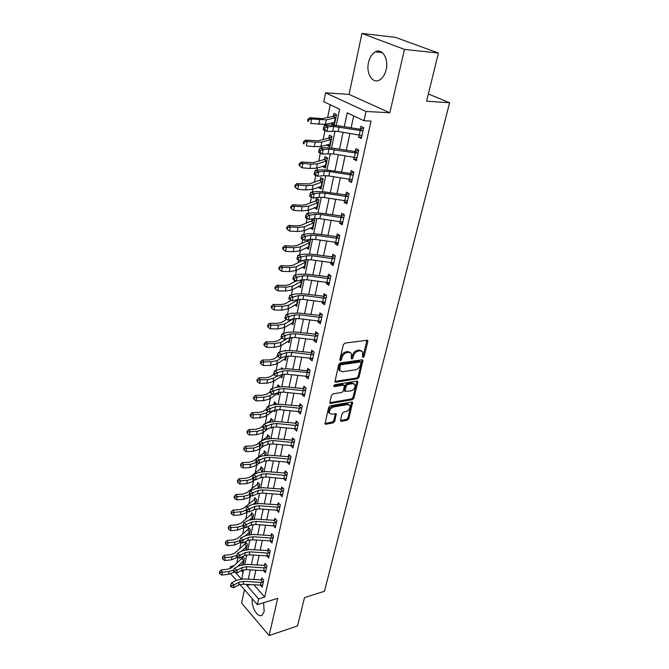<?xml version="1.0" encoding="UTF-8"?>
<svg xmlns="http://www.w3.org/2000/svg" width="669" height="669" viewBox="0 0 669 669"><rect width="100%" height="100%" fill="white"/><g stroke="black" fill="none" stroke-linecap="round" stroke-linejoin="round"><path stroke-width="1" d="M362.506 356.652L363.108 357.505L364.187 356.418L367.841 341.55L367.758 340.63L366.988 340.295L344.928 343.113L343.339 344.711L339.793 359.847L340.429 360.708L341.533 359.604L341.984 357.656C342.879 354.871 344.552 353.182 347.019 352.58L348.867 352.329L351.434 353.441L351.25 358.233L352.454 355.339L353.424 356.067C354.319 353.307 355.975 351.635 358.4 351.041L360.215 350.79L362.707 351.861L362.506 356.652L363.217 355.699L366.905 340.304M339.785 359.872L341.023 356.92L341.984 357.656M351.25 358.233L351.869 359.094L352.956 357.999L353.424 356.067M252.322 598.822C250.883 606.741 257.966 618.549 262.198 615.095L264.196 611.583L263.578 602.736M386.138 69.635C388.89 58.73 382.133 47.825 375.301 51.881C371.997 53.779 369.731 57.317 368.51 62.501C365.876 73.306 372.524 84.135 379.448 80.046C382.651 78.198 384.884 74.727 386.138 69.635M340.538 420.216L340.605 420.993L341.407 421.303L347.37 420.182L348.867 418.652L352.622 402.328L351.835 402.019L330.193 405.807L328.655 407.371L325.025 423.92L325.862 424.238L333.229 422.85L334.743 421.303L336.273 413.843L331.799 414.186L329.583 413.317C328.972 410.457 330.277 408.366 333.497 407.028L347.738 404.519L349.854 405.347C350.456 408.174 349.176 410.256 346.007 411.602L343.657 412.029L342.152 413.567L340.538 420.216M253.986 584.915L264.69 597.082L258.635 598.956L257.373 604.667L239.962 584.514M438.412 53.06L404.477 49.397L361.946 33.45L395.504 37.372L438.412 53.06L426.571 101.211L449.61 102.742L324.44 591.271L304.504 597.609L297.529 625.958L269.114 635.55L277.71 598.329L257.373 604.667M361.946 33.45L349.067 94.404L389.843 112.768L404.477 49.397M389.843 112.768L366.018 111.464L363.978 120.738L347.228 112.818L344.267 126.801M264.69 597.082L371.061 121.072L363.978 120.738M357.547 378.763L359.069 377.216L362.974 360.139L362.197 359.813L340.262 362.949L338.69 364.538L334.91 381.848L335.738 382.191L357.547 378.763L356.585 378.027L358.107 376.48L362.121 359.822M357.815 382.3L353.918 398.147L352.404 399.686L330.745 403.44L329.917 403.106L329.842 402.303L331.448 395.438L332.995 393.865L341.901 392.385L343.431 390.83L344.451 385.436L343.64 385.101L334.349 386.59L333.772 386.356L334.801 384.667L356.962 381.138L357.739 381.455L357.815 382.3L356.861 381.564L352.973 397.403L353.918 398.147M244.461 589.715L241.626 603.12L269.114 635.55M353.692 115.879L351.091 127.963M349.912 133.449L346.274 150.349M345.095 155.835L341.55 172.293M340.37 177.77L336.917 193.809M335.746 199.278L332.376 214.908M331.205 220.377L327.927 235.605M326.748 241.066L323.553 255.901M322.383 261.353L319.264 275.829M318.093 281.264L315.057 295.372M313.886 300.807L310.926 314.564M309.764 319.991L306.87 333.405M305.708 338.815L302.89 351.894M301.727 357.305L298.984 370.057M297.822 375.451L295.138 387.903M293.984 393.28L291.366 405.431M290.212 410.799L287.662 422.649M286.508 428.001L284.016 439.566M282.87 444.91L280.436 456.199M279.291 461.526L276.924 472.548M275.779 477.867L273.462 488.621M272.316 493.923L270.059 504.418M268.921 509.711L266.714 519.955M265.576 525.232L263.427 535.242M262.29 540.502L260.191 550.278M259.062 555.521L257.005 565.062M255.876 570.297L253.869 579.613M358.969 134.987L358.5 137.112L361.277 138.475L363.668 127.654L360.875 126.307L360.231 129.259L363.635 127.787M355.958 148.694L355.331 151.579L358.709 150.09L355.958 148.694M354.068 157.307L353.642 159.281L356.368 160.702L358.709 150.09M349.268 179.183L348.867 181.015L351.551 182.486L353.851 172.084L351.15 170.637L350.523 173.463L353.734 172.017M344.56 200.641L344.192 202.322L346.835 203.853L349.093 193.65L346.425 192.145L345.814 194.922L348.858 193.525M339.944 221.673L339.609 223.229L342.21 224.801L344.418 214.799L341.792 213.244L341.198 215.97L344.1 214.607M335.42 242.312L335.102 243.733L337.669 245.356L339.844 235.538L337.251 233.941L336.666 236.609L339.434 235.287M330.979 262.549L330.695 263.845L333.221 265.518L335.345 255.884L332.802 254.237L332.225 256.863L334.86 255.575M326.614 282.418L326.363 283.589L328.855 285.295L330.938 275.845L328.429 274.156L327.86 276.732L330.386 275.477M322.341 301.911L322.107 302.965L324.565 304.713L326.614 295.439L324.139 293.708L323.587 296.233L326.004 295.012M318.143 321.036L317.934 321.981L320.359 323.771L322.366 314.664L319.924 312.9L319.381 315.375L321.705 314.187M314.02 339.819L313.836 340.655L316.228 342.478L318.201 333.547L315.793 331.732L315.258 334.166L317.482 333.003M309.973 358.266L309.814 358.994L312.172 360.85L314.104 352.078L311.737 350.23L311.21 352.622L313.351 351.484M306.001 376.371L305.858 376.998L308.183 378.897L310.09 370.275L307.748 368.393L307.23 370.743L309.287 369.639M302.095 394.166L301.978 394.693L304.27 396.617L306.143 388.154L303.835 386.239L303.325 388.547L305.307 387.46M298.257 411.636L300.423 414.027L302.263 405.707L299.988 403.767L299.486 406.033L301.401 404.971M294.494 428.804L296.651 431.137L298.458 422.959L296.208 420.985L295.715 423.209L297.563 422.181M290.789 445.679L292.938 447.946L294.711 439.909L292.495 437.911L292.01 440.102L293.791 439.09M287.152 462.262L289.284 464.47L291.032 456.576L288.841 454.544L288.372 456.693L290.095 455.706M283.572 478.561L285.705 480.71L287.419 472.95L285.253 470.892L284.793 473.008L286.457 472.038M280.06 494.583L282.176 496.682L283.857 489.047L281.733 486.965L281.273 489.047L282.887 488.094M276.698 510.347L278.705 512.379L280.361 504.878L278.262 502.77L277.811 504.811L279.374 503.882M274.106 522.773L256.352 521.368L251.644 522.071L246.443 524.538L245.807 527.649L251 525.173L255.7 524.463L273.429 525.851L274.106 522.773L276.481 522.456L275.737 525.817L273.429 525.851L275.302 527.816L276.924 520.44L274.85 518.308L274.407 520.323L275.921 519.412M270.134 541.087L271.949 543.011L273.546 535.752L271.497 533.594L271.062 535.576L272.526 534.682M266.923 556.081L268.645 557.946L270.226 550.804L268.194 548.63L267.767 550.579L269.189 549.701M263.762 570.824L265.401 572.639L266.956 565.614L264.949 563.423L264.531 565.338L265.911 564.477M260.642 585.333L262.206 587.106L263.737 580.19L261.755 577.983L261.345 579.864L262.683 579.019M330.227 104.79L327.659 117.401M326.288 124.133L326.046 125.329M324.975 130.564L323.177 139.378M321.781 146.227L321.413 148.025M320.351 153.226L318.787 160.928M317.365 167.894L316.88 170.269M315.827 175.437L314.472 182.068M313.033 189.143L312.431 192.07M311.386 197.204L310.249 202.807M308.785 209.982L308.075 213.444M307.038 218.546L306.093 223.162M304.612 230.437L303.801 234.409M302.773 239.477L302.02 243.14M300.523 250.499L299.612 254.964M298.583 260.007L298.023 262.75M296.509 270.192L295.497 275.135M294.477 280.144L294.101 282M292.562 289.526L291.467 294.92M290.455 299.896L290.246 300.899M288.699 308.509L287.511 314.338M284.894 327.149L283.623 333.396M281.164 345.455L279.809 352.111M277.501 363.434L276.063 370.475M273.897 381.104L272.383 388.513M270.36 398.456L268.771 406.234M266.881 415.516L265.225 423.636M263.461 432.283L261.755 440.654M260.099 448.765L258.46 456.81M256.796 464.972L255.224 472.699M253.551 480.902L252.037 488.328M250.357 496.574L248.901 503.707M247.212 511.986L245.816 518.826M244.126 527.147L242.788 533.711M241.016 542.383L239.803 548.354M237.921 557.553L236.859 562.771M241.384 570.573L243.073 572.497M331.966 122.736L331.732 123.882L334.341 125.17L336.532 114.608L333.906 113.345L333.313 116.222L336.465 114.901M327.459 144.596L327.275 145.508L329.834 146.846L331.983 136.493L329.407 135.18L328.822 137.998L331.949 136.66M323.043 166.029L322.893 166.723L325.427 168.12L327.534 157.959L324.983 156.596L324.415 159.356L327.526 157.993M318.703 187.061L318.603 187.546L321.095 188.984L323.16 179.016L320.652 177.603L320.091 180.312L323.085 178.974M314.447 207.691L316.847 209.456L318.87 199.68L316.404 198.216L315.852 200.876L318.703 199.579M312.13 218.93L311.687 221.054L314.405 219.792M310.265 227.945L312.674 229.551L314.664 219.95L312.833 218.822M307.824 239.811L307.606 240.865L310.199 239.636M309.889 239.435L310.533 239.853L308.576 249.278L306.277 247.764M302.421 267.182L304.562 268.645L306.41 259.731M298.625 286.248L300.615 287.662L302.254 279.759M294.878 304.964L296.735 306.335L298.173 299.411M291.182 323.353L292.93 324.682L294.168 318.703L293.423 322.307L284.041 327.659L277.735 328.905L270.284 328.839L268.077 327.158L268.369 325.661L267.792 324.933L267.5 326.43L268.077 327.158M287.545 341.407L289.192 342.704L290.237 337.636L289.677 340.37L280.311 345.99L274.039 347.328L266.638 347.336L264.456 345.672L264.74 344.201L264.171 343.456L263.887 344.928L264.456 345.672M285.512 350.539L285.061 350.171L284.961 350.631M283.965 359.153L285.512 360.415L286.382 356.226L285.989 358.124L276.648 363.995L270.41 365.433L263.068 365.5L260.893 363.861L261.178 362.414L260.617 361.653L260.341 363.091L260.893 363.861M282.653 368.694L281.44 367.691L281.189 368.912M280.436 376.58L281.9 377.818L282.594 374.481L282.368 375.56L273.052 381.681L266.847 383.203L259.555 383.337L257.398 381.723L257.682 380.301L257.13 379.524L256.854 380.937L257.398 381.723M279.818 386.548L277.894 384.909L277.484 386.866M276.966 393.715L278.354 394.919L278.873 392.402L269.515 399.067L263.343 400.672L256.102 400.856L253.969 399.268L254.237 397.879L253.702 397.077L253.426 398.473L253.969 399.268M276.439 404.143L274.399 401.826L273.947 404.017L275.762 403.031M273.579 410.59L274.859 411.736L275.218 410.013M272.852 421.437L273.069 420.366L270.97 418.468L270.527 420.617L272.283 419.647M270.744 427.633L271.43 428.269L271.631 427.307M269.323 438.438L269.674 436.748L267.6 434.825L267.157 436.941L268.854 435.996M265.585 455.163L266.329 452.863L264.28 450.914L263.845 452.997L265.484 452.068M261.42 471.687L262.616 470.759L262.449 471.553L263.034 468.71L261.01 466.736L260.592 468.785L262.181 467.874M257.364 487.985L259.38 486.321L259.095 487.693L259.798 484.306L257.799 482.299L257.389 484.314L258.928 483.428M253.342 504.075L256.21 501.625L255.801 503.565L256.62 499.634L254.646 497.619L254.237 499.592L255.725 498.723M249.328 519.989L253.083 516.677L252.564 519.169L253.484 514.729L251.536 512.68L251.134 514.628L252.581 513.775M245.272 535.785L250.005 531.495L249.378 534.514L250.407 529.572L248.475 527.515L248.082 529.43L249.487 528.585M246.251 549.609L247.371 544.19L245.464 542.107L245.08 543.989L246.443 543.169M242.446 556.742L242.119 558.331L243.441 557.52M242.655 556.633L244.386 558.573L243.165 564.46M449.61 102.742L428.352 93.978M230.036 568.675L230.462 566.584L231.549 567.839M233.866 565.639L230.462 566.584M336.239 125.471L339.626 109.231L323.779 101.738L325.577 92.815L366.018 111.464M349.067 94.404L325.577 92.815M236.349 580.324L230.813 573.91M247.187 584.472L246.961 585.542L258.635 598.956M343.097 132.295L339.509 149.229M338.338 154.723L334.843 171.222M333.68 176.708L330.269 192.781M329.106 198.258L325.786 213.921M324.624 219.39L321.388 234.652M320.225 240.121L317.073 254.998M315.91 260.458L312.841 274.951M311.679 280.403L308.685 294.536M307.531 299.98L304.604 313.761M303.458 319.197L300.607 332.635M299.453 338.054L296.676 351.166M295.522 356.577L292.813 369.355M291.667 374.757L289.025 387.234M287.879 392.619L285.303 404.787M284.158 410.164L281.641 422.039M280.503 427.399L278.045 438.981M276.907 444.333L274.516 455.639M273.378 460.983L271.037 472.013M269.908 477.34L267.625 488.111M266.496 493.421L264.272 503.941M263.143 509.234L260.969 519.504M259.848 524.789L257.724 534.807M256.603 540.075L254.529 549.868M253.417 555.119L251.385 564.678M250.273 569.913L248.291 579.254M241.735 578.911L243.641 569.771M244.779 564.31L246.736 554.944M247.873 549.475L249.872 539.875M251.017 534.389L253.066 524.555M254.212 519.052L256.319 508.967M257.465 503.464L259.614 493.128M260.768 487.601L262.976 477.005M264.13 471.478L266.396 460.606M267.55 455.071L269.875 443.932M271.029 438.379L273.412 426.956M274.566 421.395L277.008 409.679M278.17 404.109L280.671 392.093M281.833 386.515L284.409 374.188M285.571 368.602L288.205 355.958M289.368 350.372L292.077 337.393M293.239 331.799L296.016 318.486M297.187 312.883L300.03 299.219M301.201 293.616L304.119 279.592M305.29 273.989L308.292 259.589M309.463 253.977L312.54 239.201M313.711 233.59L316.872 218.42M318.043 212.809L321.287 197.23M322.458 191.61L325.795 175.613M326.965 170.001L330.386 153.561M331.556 147.958L335.077 131.074M235.956 572.907L241.216 578.944M249.972 584.656L246.961 585.542M331.732 123.882L334.575 124.008M327.275 145.508L330.101 145.583M322.893 166.723L325.703 166.757M318.603 187.546L321.396 187.529M314.388 207.975L317.165 207.917M310.249 228.02L313.008 227.92M306.427 247.697L308.936 247.563M302.798 266.99L304.93 266.856M299.194 285.939L301 285.788M295.623 304.537L297.136 304.395M292.085 322.809L293.348 322.667M288.59 340.747L289.618 340.621M285.128 358.375L285.956 358.266M281.716 375.702L282.36 375.61M358.5 137.112L361.553 137.212M353.642 159.281L356.669 159.331M348.867 181.015L351.877 181.015M344.192 202.322L347.186 202.272M339.609 223.229L342.578 223.128M335.102 243.733L338.062 243.583M330.695 263.845L333.63 263.653M326.363 283.589L329.282 283.355M322.107 302.965L325.009 302.689M317.934 321.981L320.819 321.664M313.836 340.655L316.705 340.304M309.814 358.994L312.666 358.601M305.858 376.998L308.693 376.572L309.571 372.625L287.971 370.643L282.979 370.961L277.543 372.708L276.799 376.354L282.226 374.59L282.979 370.961M301.978 394.693L304.596 394.267M298.165 412.071L300.322 411.694M294.419 429.147L295.823 428.879M290.731 445.93L291.667 445.746M287.11 462.43L287.687 462.304M283.556 478.644L265.668 476.964L260.877 477.557L255.6 479.824L256.269 476.554L253.827 477.574L252.715 476.813L252.447 478.126L253.559 478.887L253.827 477.574M361.578 350.924L359.245 350.079L360.215 350.79M352.454 355.339C353.341 352.588 355.005 350.916 357.422 350.322L359.245 350.079M350.305 352.471L347.897 351.61L348.867 352.329M341.023 356.92C341.909 354.144 343.582 352.454 346.049 351.852L347.897 351.61M335.738 382.191L334.793 381.439L356.585 378.027M361.001 362.79L360.399 361.946L341.165 364.722L340.061 365.826L339.852 370.634L342.478 371.747L355.599 369.773C357.99 369.163 359.629 367.498 360.516 364.789L361.001 362.79M360.65 361.954L359.437 361.218L360.399 361.946M339.994 370.852L338.899 369.89L338.631 367.122L339.108 365.09L340.203 363.986L359.437 361.218M330.745 403.44L329.817 402.671L351.468 398.933L352.973 397.403M344.058 385.118L342.695 384.349L333.706 385.787M350.999 390.872C354.227 389.525 355.515 387.401 354.871 384.491L352.764 383.638L347.755 384.441L346.216 385.996L345.196 391.373L350.999 390.872M353.893 383.705L351.819 382.894L352.764 383.638M344.635 390.93L344.175 389.801L345.271 385.252L346.801 383.697L351.819 382.894M356.861 381.564L356.903 381.146M348.909 404.578L346.801 403.758L347.738 404.519M329.591 413.333L328.655 412.539C328.053 409.687 329.349 407.597 332.568 406.259L346.801 403.758M325.862 424.238L324.942 423.46L332.309 422.072L333.823 420.533L335.462 413.517M341.407 421.303L340.496 420.55L346.45 419.413L347.939 417.891L351.794 402.019M334.868 122.611L334.191 122.193M322.341 118.63L309.856 117.736L311.603 118.973L326.33 119.86L335.529 117.702L332.878 116.414L322.341 118.63M308.66 119.726L307.966 119.224L307.615 121.039L308.309 121.532L308.66 119.726L311.603 118.973L310.709 123.506L325.418 124.342L334.935 122.302L335.529 117.702M332.878 116.414L333.313 116.222M308.309 121.532L307.615 121.039M307.966 119.224L309.856 117.736M361.845 135.874L360.85 135.247M359.245 135.029L360.24 130.514L363.016 130.606L361.921 135.548L338.163 131.458L326.982 131.358L323.528 129.987L323.294 129.109L324.682 129.661L325.05 127.821L323.671 127.269L323.294 129.109M360.24 130.514L333.68 126.466L327.919 126.767L326.982 131.358L324.682 129.661M325.05 127.821L327.919 126.767L324.457 125.404L330.227 125.111L338.363 125.789L360.231 129.259M362.539 130.798L359.721 129.426M324.457 125.404L323.671 127.269M330.386 144.22L329.859 143.902M317.867 140.833L305.474 140.13L307.18 141.435L315.174 142.229L321.814 142.079L330.996 139.537L328.387 138.199L317.867 140.833M304.27 142.162L303.592 141.636L303.241 143.409L303.927 143.935L304.27 142.162L307.18 141.435L306.31 145.875L314.288 146.653L320.919 146.478L330.419 144.044L330.996 139.537M328.387 138.199L328.822 137.998M303.927 143.935L303.241 143.409M303.592 141.636L305.474 140.13M313.477 162.6L301.167 162.074L302.848 163.453L310.776 164.156L317.374 163.872L326.556 160.953L323.988 159.557L313.477 162.6M299.971 164.156L299.302 163.604L298.959 165.343L299.628 165.895L299.971 164.156L302.848 163.453L301.987 167.802L309.906 168.488L316.504 168.178L325.995 165.36L326.556 160.953M323.988 159.557L324.415 159.356M301.987 167.802L299.628 165.895M299.302 163.604L301.167 162.074M309.17 183.942L296.952 183.599L298.6 185.037L306.469 185.656L313.025 185.229L322.199 181.96L319.665 180.521L318.235 180.739L309.17 183.942M295.748 185.723L295.096 185.146L294.761 186.852L295.414 187.429L295.748 185.723L298.6 185.037L297.755 189.31L305.616 189.904L312.172 189.452L321.655 186.283L322.199 181.96M319.665 180.521L320.091 180.312M297.755 189.31L295.414 187.429M295.096 185.146L296.952 183.599M356.962 158.018L356.226 157.575M354.344 157.349L355.314 152.925L358.074 152.984L357.003 157.825L333.446 153.92L322.333 154.046L318.929 152.632L318.687 151.838L320.05 152.398L320.418 150.6L319.046 150.032L318.687 151.838M355.314 152.925L328.989 149.095L323.252 149.547L322.333 154.046L320.05 152.398M320.418 150.6L323.252 149.547L319.841 148.142L325.577 147.707L333.664 148.259L355.331 151.579M357.597 153.176L354.821 151.754M319.841 148.142L319.046 150.032M352.162 179.727L351.685 179.451M349.544 179.225L350.497 174.885L353.224 174.927L352.178 179.668L328.83 175.939L323.478 175.654L317.783 176.282L314.413 174.826L314.162 174.107L315.509 174.684L315.868 172.92L314.522 172.343L314.162 174.107M350.497 174.885L329.75 171.565L324.39 171.272L318.687 171.866L317.783 176.282L315.509 174.684M315.868 172.92L318.687 171.866L315.308 170.428L321.028 169.842L329.048 170.294L350.523 173.463M352.755 175.119L350.029 173.639M315.308 170.428L314.522 172.343M344.828 200.675L345.764 196.418L348.474 196.435L347.445 201.085L324.298 197.522L318.988 197.313L313.318 198.074L309.998 196.586L309.73 195.933L311.06 196.527L311.411 194.796L310.082 194.202L309.73 195.933M345.764 196.418L325.201 193.241L319.882 193.015L314.204 193.742L313.318 198.074L311.06 196.527M311.411 194.796L314.204 193.742L310.876 192.262L316.562 191.543L324.524 191.886L345.814 194.922M348.014 196.636L345.321 195.105M310.876 192.262L310.082 194.202M304.947 204.881L300.598 205.241L292.813 204.706L294.427 206.211L302.237 206.738L308.769 206.186L317.926 202.573L315.425 201.085L304.947 204.881M291.609 206.872L290.965 206.269L290.639 207.942L291.283 208.544L291.609 206.872L294.427 206.211L293.607 210.392L301.401 210.902L307.924 210.334L317.39 206.805L317.926 202.573M315.425 201.085L315.852 200.876M293.607 210.392L291.283 208.544M290.965 206.269L292.813 204.706M340.212 221.715L341.131 217.542L343.816 217.525L342.812 222.091L319.857 218.688L314.581 218.546L308.936 219.432L305.666 217.91L305.39 217.333L306.703 217.943L307.046 216.246L305.733 215.635L305.39 217.333M341.131 217.542L320.744 214.481L315.459 214.331L309.806 215.192L308.936 219.432L306.703 217.943M307.046 216.246L309.806 215.192L306.527 213.679L312.18 212.826L320.091 213.06L341.198 215.97M343.356 217.726L340.705 216.146M306.527 213.679L305.733 215.635M300.807 225.428L296.484 225.863L288.749 225.42L290.338 226.975L298.09 227.418L304.579 226.749L313.728 222.802L311.269 221.272L309.847 221.556L300.807 225.428M287.553 227.619L286.917 226.992L286.6 228.631L287.227 229.258L287.553 227.619L290.338 226.975L289.535 231.081L297.27 231.507L303.751 230.813L313.209 226.95L313.728 222.802M311.269 221.272L311.687 221.054M289.535 231.081L287.227 229.258M286.917 226.992L288.749 225.42M296.743 245.582L292.445 246.1L284.768 245.732L286.332 247.346L294.017 247.714L300.473 246.92L309.613 242.663L307.18 241.083L296.743 245.582M283.572 247.973L282.945 247.321L282.636 248.935L283.255 249.579L283.572 247.973L286.332 247.346L285.538 251.368L293.214 251.72L299.662 250.908L309.111 246.727L309.613 242.663M307.18 241.083L307.606 240.865M285.538 251.368L283.255 249.579M282.945 247.321L284.768 245.732M292.754 265.367L288.473 265.961L280.863 265.668L282.393 267.332L290.028 267.625L296.451 266.714L305.566 262.156L303.174 260.534L301.769 260.885L292.754 265.367M279.659 267.943L279.057 267.274L278.747 268.854L279.349 269.523L279.659 267.943L282.393 267.332L281.616 271.288L289.234 271.555L295.648 270.636L305.081 266.137L305.566 262.156M303.174 260.534L303.592 260.316M281.616 271.288L279.349 269.523M279.057 267.274L280.863 265.668M296.066 280.955L288.841 284.785L284.584 285.454L277.025 285.228L278.53 286.951L286.106 287.16L292.495 286.148L301.602 281.289L300.097 280.236M275.829 287.536L275.227 286.85L274.926 288.398L275.528 289.092L275.829 287.536L278.53 286.951L277.769 290.831L285.337 291.032L291.709 289.995L301.125 285.203L301.602 281.289M277.769 290.831L275.528 289.092M275.227 286.85L277.025 285.228M291.266 300.331L284.994 303.843L280.763 304.587L273.261 304.437L274.742 306.201L282.259 306.343L288.607 305.223L297.705 300.088L297.12 299.662M272.066 306.778L271.48 306.067L271.179 307.589L271.765 308.3L272.066 306.778L274.742 306.201L273.989 310.006L281.498 310.14L287.846 309.003L297.237 303.918L297.705 300.088M273.989 310.006L271.765 308.3M271.48 306.067L273.261 304.437M335.679 242.345L336.582 238.256L339.25 238.214L338.263 242.696L315.509 239.443L310.265 239.368L304.646 240.388L301.418 238.825L301.125 238.315L302.421 238.942L302.764 237.278L301.468 236.65L301.125 238.315M336.582 238.256L316.37 235.321L311.127 235.237L305.499 236.224L304.646 240.388L302.421 238.942M302.764 237.278L305.499 236.224L302.254 234.677L307.891 233.698L315.743 233.832L336.666 236.609M338.79 238.423L336.181 236.793M302.254 234.677L301.468 236.65M331.239 262.591L332.117 258.569L334.768 258.51L333.798 262.909L311.236 259.806L306.034 259.798L300.44 260.927L297.245 259.338L298.232 259.53L298.566 257.899L297.279 257.264L296.952 258.895M332.117 258.569L312.08 255.759L306.87 255.742L301.276 256.854L300.44 260.927L298.232 259.53M298.566 257.899L301.276 256.854L298.073 255.265L303.676 254.17L311.478 254.203L332.225 256.863M334.316 258.719L331.74 257.047M298.073 255.265L297.279 257.264M326.873 282.452L327.743 278.505L330.369 278.429L329.416 282.736L307.038 279.784L301.878 279.834L296.308 281.089L292.855 279.082L294.117 279.734L294.444 278.128L293.181 277.484L292.855 279.082M327.743 278.505L307.874 275.812L302.697 275.854L297.128 277.083L296.308 281.089L294.117 279.734M294.444 278.128L297.128 277.083L293.967 275.469L299.545 274.248L307.288 274.198L327.86 276.732M329.917 278.639L327.384 276.916M293.967 275.469L293.181 277.484M322.6 301.945L323.445 298.073L326.054 297.964L325.117 302.196L302.932 299.386L297.797 299.495L292.261 300.858L288.832 298.884L290.078 299.545L290.396 297.981L289.15 297.312L288.832 298.884M323.445 298.073L303.743 295.489L298.608 295.589L293.064 296.936L292.261 300.858L290.078 299.545M290.396 297.981L293.064 296.936L289.945 295.288L295.489 293.959L303.182 293.816L323.587 296.233M325.611 298.182L323.11 296.417M289.945 295.288L289.15 297.312M318.394 321.07L319.23 317.273L321.822 317.148L320.903 321.304L298.892 318.62L293.8 318.795L288.289 320.259L284.885 318.319L286.123 318.996L286.432 317.449L285.203 316.78L284.885 318.319M319.23 317.273L299.695 314.806L294.594 314.957L289.075 316.412L288.289 320.259L286.123 318.996M286.432 317.449L289.075 316.412L285.989 314.731L291.517 313.301L299.152 313.067L319.381 315.375M321.379 317.365L318.912 315.567M285.989 314.731L285.203 316.78M286.641 319.364L281.223 322.567L277.016 323.37L269.565 323.286L271.02 325.101L278.488 325.176L284.802 323.955L293.139 318.962M268.369 325.661L271.02 325.101L270.284 328.839M267.792 324.933L269.565 323.286M314.271 339.852L315.091 336.122L317.658 335.98L316.763 340.061L294.929 337.511L289.869 337.736L284.384 339.308L281.013 337.393L282.234 338.079L282.544 336.566L281.323 335.88L281.013 337.393M315.091 336.122L295.715 333.756L290.647 333.973L285.161 335.529L284.384 339.308L282.234 338.079M282.544 336.566L285.161 335.529L282.117 333.823L287.611 332.284L295.196 331.975L315.258 334.166M317.223 336.198L314.79 334.358M282.117 333.823L281.323 335.88M282.167 338.054L277.518 340.947L273.328 341.817L265.936 341.8L267.366 343.665L274.775 343.674L281.055 342.352L287.185 338.506M264.74 344.201L267.366 343.665L266.638 347.336M264.171 343.456L265.936 341.8M310.224 358.291L311.026 354.629L313.577 354.47L312.691 358.475L291.04 356.05L286.014 356.326L280.554 357.999L281.315 354.286L278.722 355.331L277.518 354.629L277.217 356.117L278.421 356.811L278.722 355.331M311.026 354.629L291.809 352.371L286.775 352.638L281.315 354.286L278.304 352.555L283.773 350.916L291.308 350.531L311.21 352.622M313.142 354.687L310.742 352.814M278.304 352.555L277.518 354.629M278.421 356.811L280.554 357.999M277.802 356.452L273.872 359.002L269.716 359.939L262.373 359.989L263.778 361.887L271.137 361.837L277.376 360.424L281.507 357.706M261.178 362.414L263.778 361.887L263.068 365.5M260.617 361.653L262.373 359.989M308.702 376.563L287.218 374.255L282.226 374.59M273.487 374.498L274.675 375.209L274.967 373.745L273.78 373.043L273.487 374.498M274.967 373.745L277.543 372.708L274.566 370.952L280.01 369.221L287.494 368.753L307.23 370.743M309.137 372.842L306.77 370.935M274.566 370.952L273.78 373.043M274.675 375.209L276.799 376.354M273.554 374.54L270.301 376.747L266.162 377.742L258.87 377.851L260.249 379.791L267.558 379.674L273.763 378.169L276.59 376.237M257.682 380.301L260.249 379.791L259.555 383.337M257.13 379.524L258.87 377.851M302.338 394.192L303.116 390.654L305.633 390.462L304.78 394.325L283.464 392.143L278.505 392.519L273.103 394.376L273.838 390.796L271.288 391.833L270.109 391.114L269.824 392.552L270.995 393.263L271.288 391.833M303.116 390.654L284.208 388.589L279.249 388.957L273.838 390.796L270.903 389.015L276.314 387.192L283.748 386.649L303.325 388.547M305.198 390.679L302.873 388.739M270.903 389.015L270.109 391.114M270.995 393.263L273.103 394.376M278.162 386.741L279.316 386.122M269.942 391.95L266.78 394.175L262.666 395.228L255.433 395.396L256.787 397.378L264.038 397.202L270.217 395.613L272.442 394.024M254.237 397.879L256.787 397.378L256.102 400.856M253.702 397.077L255.433 395.396M298.499 411.661L299.269 408.19L301.761 407.981L300.925 411.778L279.776 409.704L274.859 410.13L269.482 412.079L270.201 408.567L267.667 409.595L266.505 408.868L266.22 410.281L267.383 411L267.667 409.595M299.269 408.19L280.512 406.217L275.578 406.635L270.201 408.567L267.291 406.76L272.684 404.845L280.06 404.235L299.486 406.033M301.334 408.199L299.035 406.225M267.291 406.76L266.505 408.868M267.383 411L269.482 412.079M266.479 409.002L263.335 411.301L259.238 412.413L252.054 412.639L253.384 414.663L260.584 414.429L266.73 412.748L268.394 411.519M250.858 415.14L250.331 414.328L250.064 415.7L250.591 416.511L250.858 415.14L253.384 414.663L252.715 418.083L259.907 417.832L266.036 416.143L273.429 410.649M273.847 404.502L271.664 405.205M252.715 418.083L250.591 416.511M250.331 414.328L252.054 412.639M294.736 428.829L295.481 425.425L297.964 425.191L297.136 428.921L276.155 426.964L271.271 427.432L265.919 429.465L266.622 426.011L264.113 427.039L262.967 426.312L262.683 427.692L263.837 428.428L264.113 427.039M295.481 425.425L276.874 423.536L271.982 423.995L266.622 426.011L263.753 424.188L269.114 422.189L276.448 421.503L295.715 423.209M297.538 425.409L295.272 423.41M263.753 424.188L262.967 426.312M263.837 428.428L265.919 429.465M263.21 425.66L259.94 428.135L255.867 429.297L248.734 429.582L250.039 431.639L257.189 431.354L263.302 429.598L264.439 428.729M247.538 432.107L247.02 431.279L247.279 433.453L247.538 432.107L250.039 431.639L249.378 435.001L256.52 434.699L262.624 432.927L268.302 428.561M271.037 421.662L270.134 420.851L266.521 423.159M249.378 435.001L247.279 433.453M247.02 431.279L248.734 429.582M260.015 442.017L256.603 444.684L252.548 445.897L245.464 446.231L246.752 448.33L253.852 447.987L260.567 445.646M244.277 448.782L243.767 447.946L244.018 450.103L244.277 448.782L246.752 448.33L246.108 451.634L253.2 451.282L259.263 449.434L263.369 446.173M268.252 438.555L266.772 437.175L261.562 440.804M246.108 451.634L244.018 450.103M243.767 447.946L245.464 446.231M265.493 455.171L263.461 453.231L253.317 460.958L249.294 462.22L242.262 462.605L243.524 464.729L250.574 464.336L256.804 462.279M241.074 465.172L240.564 464.319L240.815 466.477L241.074 465.172L243.524 464.729L242.889 467.982L249.93 467.572L255.959 465.649L258.87 463.274M242.889 467.982L240.815 466.477M240.564 464.319L242.262 462.605M262.256 471.026L260.208 469.019L250.097 476.955L246.092 478.268L239.101 478.703L240.347 480.86L247.354 480.417L253.15 478.603M237.921 481.287L237.42 480.426L237.671 482.566L237.921 481.287L240.347 480.86L239.719 484.055L246.71 483.595L252.715 481.605L255.106 479.598M239.719 484.055L237.671 482.566M237.42 480.426L239.101 478.703M259.028 486.58L257.005 484.548L246.92 492.685L242.939 494.048L235.998 494.533L237.227 496.716L244.185 496.222L249.545 494.634M234.819 497.134L234.334 496.256L234.083 497.51L234.576 498.388L234.819 497.134L237.227 496.716L236.609 499.86L243.558 499.358L249.52 497.293L251.419 495.654M236.609 499.86L234.576 498.388M234.334 496.256L235.998 494.533M255.851 501.884L253.86 499.835L243.8 508.164L239.837 509.561L232.954 510.096L234.158 512.312L241.066 511.777L245.991 510.38M231.767 512.713L231.29 511.827L231.048 513.064L231.533 513.951L231.767 512.713L234.158 512.312L233.548 515.398L240.447 514.854L246.384 512.722L247.814 511.451M233.548 515.398L231.533 513.951M231.29 511.827L232.954 510.096M252.731 516.945L250.758 514.871L240.731 523.384L236.793 524.831L229.952 525.408L231.139 527.649L237.997 527.063L242.797 525.692M228.773 528.042L228.296 527.139L228.53 529.254L228.773 528.042L231.139 527.649L230.537 530.684L237.386 530.091L243.299 527.9L244.285 526.996M230.537 530.684L228.53 529.254M228.296 527.139L229.952 525.408M249.654 531.763L247.706 529.672L237.712 538.361L233.79 539.841L227 540.46L228.171 542.735L234.978 542.107L239.753 540.686M225.821 543.119L225.353 542.208L225.587 544.315L225.821 543.119L228.171 542.735L227.577 545.728L234.384 545.084L240.832 542.3M227.577 545.728L225.587 544.315M225.353 542.208L227 540.46M241.308 551.348L246.635 546.347L244.703 544.231L234.744 553.096L230.847 554.618L224.09 555.278L225.244 557.578L232.009 556.909L236.751 555.446L236.517 556.625L237.562 557.411L237.813 556.207L236.759 555.421L237.537 553.238L242.688 550.662L249.646 549.508L267.767 550.579M222.919 557.946L222.459 557.026L222.693 559.125L222.919 557.946L225.244 557.578L224.667 560.522L231.424 559.844L237.47 557.336M245.473 549.734L246.326 549.241L246.635 546.347M224.667 560.522L222.693 559.125M222.459 557.026L224.09 555.278M237.453 566.66L243.658 560.706L241.752 558.573L231.817 567.596L227.945 569.16L221.238 569.863L222.367 572.179L229.091 571.477L233.882 569.921M220.068 572.539L219.616 571.61L219.39 572.764L219.842 573.701L220.068 572.539L222.367 572.179L221.799 575.072L228.514 574.353L234.209 572.095M241.818 564.72L243.357 563.549L243.658 560.706M221.799 575.072L219.842 573.701M219.616 571.61L221.238 569.863M291.032 445.705L291.768 442.351L294.226 442.1L293.415 445.771L272.601 443.923L267.742 444.433L262.415 446.549L263.109 443.154L260.626 444.183L259.488 443.438L259.212 444.801L260.35 445.537L260.626 444.183M291.768 442.351L273.303 440.553L268.445 441.055L263.109 443.154L260.274 441.314L265.61 439.224L272.893 438.479L292.01 440.102M293.808 442.326L291.567 440.294M260.274 441.314L259.488 443.438M260.35 445.537L262.415 446.549M287.386 462.279L288.113 458.993L290.555 458.725L289.761 462.329L269.105 460.581L264.28 461.142L258.978 463.333L259.664 459.996L257.197 461.025L256.076 460.272L255.801 461.61L256.921 462.354L257.197 461.025M288.113 458.993L269.799 457.278L264.966 457.822L259.664 459.996L256.854 458.131L262.164 455.974L269.398 455.163L288.372 456.693M290.137 458.951L287.929 456.894M256.854 458.131L256.076 460.272M256.921 462.354L258.978 463.333M284.517 475.341L283.807 478.578L286.165 478.603L286.951 475.065L284.517 475.341L266.346 473.711L261.546 474.296L256.269 476.554L253.501 474.664L258.778 472.431L265.961 471.561L284.793 473.008M286.533 475.291L284.35 473.2M253.501 474.664L252.715 476.813M253.559 478.887L255.6 479.824M280.294 494.6L280.988 491.422L283.397 491.13L282.636 494.608L262.29 493.061L257.523 493.697L252.28 496.038L252.941 492.819L250.515 493.839L249.412 493.078L249.152 494.366L250.248 495.127L250.515 493.839M280.988 491.422L262.959 489.867L258.192 490.494L252.941 492.819L250.198 490.921L255.449 488.613L262.591 487.676L281.273 489.047M282.987 491.355L280.838 489.24M250.198 490.921L249.412 493.078M250.248 495.127L252.28 496.038M276.832 510.355L277.518 507.227L279.91 506.918L279.157 510.347L258.97 508.892L254.237 509.569L249.019 511.977L249.662 508.808L247.254 509.828L246.167 509.059L245.916 510.322L246.995 511.091L247.254 509.828M277.518 507.227L259.622 505.747L254.889 506.416L249.662 508.808L246.953 506.893L252.18 504.51L259.271 503.523L277.811 504.811M279.508 507.152L277.376 505.011M246.953 506.893L246.167 509.059M246.995 511.091L249.019 511.977M242.73 526.018L243.8 526.796L244.051 525.55L242.981 524.772L242.73 526.018M244.051 525.55L246.443 524.538L243.759 522.598L248.96 520.156L256.01 519.111L274.407 520.323M276.08 522.681L273.981 520.524M243.759 522.598L242.981 524.772M243.8 526.796L245.807 527.649M270.084 541.087L270.753 538.06L273.111 537.725L272.383 541.037L252.489 539.766L247.814 540.519L242.646 543.052L243.273 539.992L240.907 541.004L239.845 540.226L239.594 541.447L240.656 542.233L240.907 541.004M270.753 538.06L253.125 536.73L248.45 537.466L243.273 539.992L240.623 538.043L245.799 535.534L252.798 534.439L271.062 535.576M272.709 537.96L270.636 535.777M240.623 538.043L239.845 540.226M240.656 542.233L242.646 543.052M266.797 556.073L267.449 553.096L269.791 552.753L269.072 556.006L249.328 554.827L244.687 555.605L239.544 558.205L240.163 555.195L237.813 556.207M267.449 553.096L249.955 551.833L245.314 552.611L240.163 555.195L237.537 553.238M269.39 552.979L267.341 550.779M237.562 557.411L239.544 558.205M263.561 570.816L264.205 567.889L266.53 567.529L265.819 570.741L246.217 569.637L241.609 570.448L236.492 573.116L237.102 570.155L234.769 571.159L233.724 570.364L233.489 571.552L234.526 572.338L234.769 571.159M264.205 567.889L246.836 566.693L242.22 567.504L237.102 570.155L234.501 568.173L239.627 565.539L246.535 564.343L264.531 565.338M266.128 567.764L264.104 565.539M234.501 568.173L233.724 570.364M234.526 572.338L236.492 573.116M260.375 585.325L261.002 582.44L263.318 582.08L262.624 585.233L243.165 584.213L238.582 585.057L233.489 587.775L234.083 584.865L231.767 585.86L230.738 585.066L230.504 586.228L231.533 587.031L231.767 585.86M261.002 582.44L243.767 581.319L239.184 582.155L234.083 584.865L231.516 582.875L236.617 580.182L243.483 578.936L261.345 579.864M262.925 582.306L260.918 580.065M231.516 582.875L230.738 585.066M231.533 587.031L233.489 587.775M363.217 355.699L364.187 356.418M340.563 358.868L341.533 359.604M351.986 357.271L352.956 357.999M357.422 350.322L358.4 351.041M346.049 351.852L347.019 352.58M366.863 340.839L367.841 341.55M362.08 360.307L363.05 361.026M358.107 376.48L359.069 377.216M340.203 363.986L341.165 364.722M339.108 365.09L340.061 365.826M338.631 367.122L339.584 367.858M351.468 398.933L352.404 399.686M342.695 384.349L343.64 385.101M333.689 386.063L334.349 386.59M346.801 383.697L347.755 384.441M345.271 385.252L346.216 385.996M344.175 389.801L345.12 390.545M332.568 406.259L333.497 407.028M335.42 413.86L336.34 414.629M333.823 420.533L334.743 421.303M332.309 422.072L333.229 422.85M351.752 402.387L352.688 403.131M347.939 417.891L348.867 418.652M346.45 419.413L347.37 420.182M319.657 119.868L318.753 124.375M326.33 119.86L325.418 124.342M335.361 117.727L334.45 122.126M338.163 131.458L339.116 126.909M332.736 131.024L333.68 126.466M315.174 142.229L314.288 146.653M321.814 142.079L320.919 146.478M330.837 139.562L329.942 143.885M310.776 164.156L309.906 168.488M317.374 163.872L316.504 168.178M326.397 160.986L325.519 165.218M306.469 185.656L305.616 189.904M313.025 185.229L312.172 189.452M322.04 182.001L321.179 186.158M333.446 153.92L334.383 149.463M328.061 153.569L328.989 149.095M328.83 175.939L329.75 171.565M323.478 175.654L324.39 171.272M324.298 197.522L325.201 193.241M318.988 197.313L319.882 193.015M302.237 206.738L301.401 210.902M308.769 206.186L307.924 210.334M317.767 202.615L316.922 206.696M319.857 218.688L320.744 214.481M314.581 218.546L315.459 214.331M298.09 227.418L297.27 231.507M304.579 226.749L303.751 230.813M313.569 222.852L312.741 226.858M294.017 247.714L293.214 251.72M300.473 246.92L299.662 250.908M309.454 242.713L308.635 246.644M290.028 267.625L289.234 271.555M296.451 266.714L295.648 270.636M305.407 262.215L304.612 266.07M286.106 287.16L285.337 291.032M292.495 286.148L291.709 289.995M301.443 281.356L300.657 285.145M282.259 306.343L281.498 310.14M288.607 305.223L287.846 309.003M297.546 300.155L296.768 303.877M315.509 239.443L316.37 235.321M310.265 239.368L311.127 235.237M311.236 259.806L312.08 255.759M306.034 259.798L306.87 255.742M307.038 279.784L307.874 275.812M301.878 279.834L302.697 275.854M302.932 299.386L303.743 295.489M297.797 299.495L298.608 295.589M298.892 318.62L299.695 314.806M293.8 318.795L294.594 314.957M278.488 325.176L277.735 328.905M284.802 323.955L284.041 327.659M293.674 318.829L292.955 322.274M294.929 337.511L295.715 333.756M289.869 337.736L290.647 333.973M274.775 343.674L274.039 347.328M281.055 342.352L280.311 345.99M289.744 337.77L289.209 340.354M291.04 356.05L291.809 352.371M286.014 356.326L286.775 352.638M271.137 361.837L270.41 365.433M277.376 360.424L276.648 363.995M285.889 356.368L285.529 358.116M287.218 374.255L287.971 370.643M306.243 376.404L307.038 372.809M267.558 379.674L266.847 383.203M273.763 378.169L273.052 381.681M282.101 374.623L281.908 375.568M283.464 392.143L284.208 388.589M278.505 392.519L279.249 388.957M264.038 397.202L263.343 400.672M270.217 395.613L269.515 399.067M279.776 409.704L280.512 406.217M274.859 410.13L275.578 406.635M260.584 414.429L259.907 417.832M266.73 412.748L266.036 416.143M276.155 426.964L276.874 423.536M271.271 427.432L271.982 423.995M257.189 431.354L256.52 434.699M263.302 429.598L262.624 432.927M253.852 447.987L253.2 451.282M259.932 446.156L259.263 449.434M250.574 464.336L249.93 467.572M256.62 462.43L255.959 465.649M247.354 480.417L246.71 483.595M253.308 478.711L252.715 481.605M262.097 471.127L261.997 471.603M244.185 496.222L243.558 499.358M249.997 494.951L249.52 497.293M258.87 486.689L258.652 487.751M241.066 511.777L240.447 514.854M246.752 510.915L246.384 512.722M255.7 501.993L255.366 503.623M237.997 527.063L237.386 530.091M243.558 526.62L243.299 527.9M252.581 517.053L252.129 519.228M234.978 542.107L234.384 545.084M240.414 542.049L240.255 542.835M249.504 531.872L248.943 534.581M232.009 556.909L231.424 559.844M246.476 546.464L245.883 549.349M229.091 571.477L228.514 574.353M243.508 560.823L242.914 563.666M272.601 443.923L273.303 440.553M267.742 444.433L268.445 441.055M269.105 460.581L269.799 457.278M264.28 461.142L264.966 457.822M265.668 476.964L266.346 473.711M260.877 477.557L261.546 474.296M262.29 493.061L262.959 489.867M257.523 493.697L258.192 490.494M258.97 508.892L259.622 505.747M254.237 509.569L254.889 506.416M255.7 524.463L256.352 521.368M251 525.173L251.644 522.071M252.489 539.766L253.125 536.73M247.814 540.519L248.45 537.466M249.328 554.827L249.955 551.833M244.687 555.605L245.314 552.611M246.217 569.637L246.836 566.693M241.609 570.448L242.22 567.504M243.165 584.213L243.767 581.319M238.582 585.057L239.184 582.155M375.301 51.881L382.308 52.608M367.306 340.304L367.758 340.63M362.548 359.83L362.974 360.139M338.899 369.89L339.852 370.634M344.251 390.629L345.196 391.373M328.655 412.539L329.583 413.317"/></g></svg>
